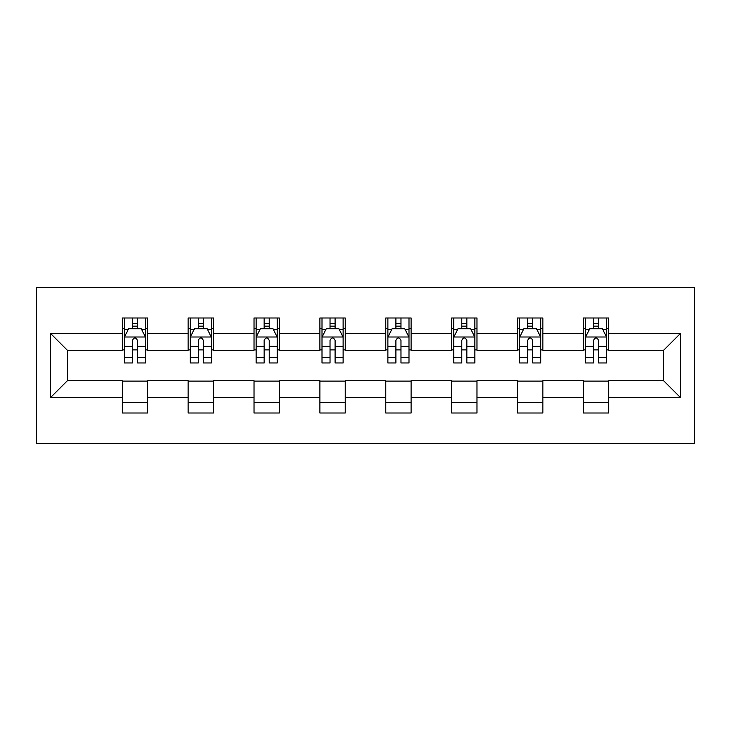 <?xml version="1.0" encoding="UTF-8"?>
<svg xmlns="http://www.w3.org/2000/svg" width="731" height="731" viewBox="0 0 731 731"><rect width="100%" height="100%" fill="white"/><g stroke="black" fill="none" stroke-linecap="round" stroke-linejoin="round"><path stroke-width="1.1" d="M36.55 443.616L694.45 443.616L694.45 287.384L36.55 287.384L36.55 443.616M608.731 333.409L608.731 317.994L583.393 317.994L583.393 333.409L542.85 333.409L542.85 317.994L517.521 317.994L517.521 333.409L476.977 333.409L476.977 317.994L451.639 317.994L451.639 333.409L411.105 333.409L411.105 317.994L385.767 317.994L385.767 333.409L345.233 333.409L345.233 317.994L319.895 317.994L319.895 333.409L279.361 333.409L279.361 317.994L254.022 317.994L254.022 333.409L213.479 333.409L213.479 317.994L188.15 317.994L188.15 333.409L147.607 333.409L147.607 317.994L122.269 317.994L122.269 333.409L50.485 333.409L50.485 397.591L67.38 380.705L122.269 380.705L122.269 413.006L147.607 413.006L147.607 380.705L188.15 380.705L188.15 413.006L213.479 413.006L213.479 380.705L254.022 380.705L254.022 413.006L279.361 413.006L279.361 380.705L319.895 380.705L319.895 413.006L345.233 413.006L345.233 380.705L385.767 380.705L385.767 413.006L411.105 413.006L411.105 380.705L451.639 380.705L451.639 413.006L476.977 413.006L476.977 380.705L517.521 380.705L517.521 413.006L542.85 413.006L542.85 380.705L583.393 380.705L583.393 413.006L608.731 413.006L608.731 380.705L663.62 380.705L663.62 350.295L608.731 350.295L608.731 333.409L680.515 333.409L680.515 397.591L608.731 397.591M583.393 397.591L542.85 397.591M517.521 397.591L476.977 397.591M451.639 397.591L411.105 397.591M385.767 397.591L345.233 397.591M319.895 397.591L279.361 397.591M254.022 397.591L213.479 397.591M188.15 397.591L147.607 397.591M122.269 397.591L50.485 397.591M583.393 333.409L583.393 350.295L542.85 350.295L542.85 333.409M517.521 333.409L517.521 350.295L476.977 350.295L476.977 333.409M451.639 333.409L451.639 350.295L411.105 350.295L411.105 333.409M385.767 333.409L385.767 350.295L345.233 350.295L345.233 333.409M319.895 333.409L319.895 350.295L279.361 350.295L279.361 333.409M254.022 333.409L254.022 350.295L213.479 350.295L213.479 333.409M188.15 333.409L188.15 350.295L147.607 350.295L147.607 333.409M122.269 333.409L122.269 350.295L67.38 350.295L50.485 333.409M67.38 350.295L67.38 380.705M680.515 397.591L663.62 380.705M663.62 350.295L680.515 333.409M122.269 328.548L124.38 328.548M132.402 328.548L137.474 328.548M145.496 328.548L147.607 328.548M122.269 349.875L124.38 349.875M132.402 349.875L137.474 349.875M145.496 349.875L147.607 349.875M122.269 381.125L147.607 381.125M122.269 402.452L147.607 402.452M188.15 381.125L213.479 381.125M188.15 402.452L213.479 402.452M188.15 328.548L190.261 328.548M198.284 328.548L203.346 328.548M211.369 328.548L213.479 328.548M188.15 349.875L190.261 349.875M198.284 349.875L203.346 349.875M211.369 349.875L213.479 349.875M254.022 381.125L279.361 381.125M254.022 402.452L279.361 402.452M254.022 328.548L256.133 328.548M264.156 328.548L269.218 328.548M277.241 328.548L279.361 328.548M254.022 349.875L256.133 349.875M264.156 349.875L269.218 349.875M277.241 349.875L279.361 349.875M319.895 381.125L345.233 381.125M319.895 402.452L345.233 402.452M319.895 328.548L322.005 328.548M330.028 328.548L335.1 328.548M343.122 328.548L345.233 328.548M319.895 349.875L322.005 349.875M330.028 349.875L335.1 349.875M343.122 349.875L345.233 349.875M385.767 381.125L411.105 381.125M385.767 402.452L411.105 402.452M385.767 328.548L387.878 328.548M395.9 328.548L400.972 328.548M408.995 328.548L411.105 328.548M385.767 349.875L387.878 349.875M395.9 349.875L400.972 349.875M408.995 349.875L411.105 349.875M451.639 381.125L476.977 381.125M451.639 402.452L476.977 402.452M451.639 328.548L453.759 328.548M461.782 328.548L466.844 328.548M474.867 328.548L476.977 328.548M451.639 349.875L453.759 349.875M461.782 349.875L466.844 349.875M474.867 349.875L476.977 349.875M517.521 381.125L542.85 381.125M517.521 402.452L542.85 402.452M517.521 328.548L519.631 328.548M527.654 328.548L532.716 328.548M540.739 328.548L542.85 328.548M517.521 349.875L519.631 349.875M527.654 349.875L532.716 349.875M540.739 349.875L542.85 349.875M583.393 381.125L608.731 381.125M583.393 402.452L608.731 402.452M583.393 328.548L585.504 328.548M593.526 328.548L598.598 328.548M606.62 328.548L608.731 328.548M583.393 349.875L585.504 349.875M593.526 349.875L598.598 349.875M606.62 349.875L608.731 349.875M137.474 323.486L132.402 323.486M145.496 357.669L137.474 357.669L137.474 362.969L145.496 362.969L145.496 337.21L141.275 328.758L128.601 328.758L124.38 337.21L124.38 362.969L132.402 362.969L132.402 357.669L124.38 357.669M124.38 337.21L124.38 317.994M145.496 337.21L145.496 317.994M132.402 328.758L132.402 317.994M137.474 317.994L137.474 328.758M137.474 357.669L137.474 340.372C135.783 337.119 134.093 337.119 132.402 340.372L132.402 357.669M203.346 323.486L198.284 323.486M211.369 357.669L203.346 357.669L203.346 362.969L211.369 362.969L211.369 337.21L207.147 328.758L194.483 328.758L190.261 337.21L190.261 362.969L198.284 362.969L198.284 357.669L190.261 357.669M190.261 337.21L190.261 317.994M211.369 337.21L211.369 317.994M198.284 328.758L198.284 317.994M203.346 317.994L203.346 328.758M203.346 357.669L203.346 340.372C201.665 337.119 199.974 337.119 198.284 340.372L198.284 357.669M269.218 323.486L264.156 323.486M277.241 357.669L269.218 357.669L269.218 362.969L277.241 362.969L277.241 337.21L273.019 328.758L260.355 328.758L256.133 337.21L256.133 362.969L264.156 362.969L264.156 357.669L256.133 357.669M256.133 337.21L256.133 317.994M277.241 337.21L277.241 317.994M264.156 328.758L264.156 317.994M269.218 317.994L269.218 328.758M269.218 357.669L269.218 340.372C267.537 337.119 265.846 337.119 264.156 340.372L264.156 357.669M335.1 323.486L330.028 323.486M343.122 357.669L335.1 357.669L335.1 362.969L343.122 362.969L343.122 337.21L338.901 328.758L326.227 328.758L322.005 337.21L322.005 362.969L330.028 362.969L330.028 357.669L322.005 357.669M322.005 337.21L322.005 317.994M343.122 337.21L343.122 317.994M330.028 328.758L330.028 317.994M335.1 317.994L335.1 328.758M335.1 357.669L335.1 340.372C333.409 337.119 331.719 337.119 330.028 340.372L330.028 357.669M400.972 323.486L395.9 323.486M408.995 357.669L400.972 357.669L400.972 362.969L408.995 362.969L408.995 337.21L404.773 328.758L392.099 328.758L387.878 337.21L387.878 362.969L395.9 362.969L395.9 357.669L387.878 357.669M387.878 337.21L387.878 317.994M408.995 337.21L408.995 317.994M395.9 328.758L395.9 317.994M400.972 317.994L400.972 328.758M400.972 357.669L400.972 340.372C399.281 337.119 397.591 337.119 395.9 340.372L395.9 357.669M466.844 323.486L461.782 323.486M474.867 357.669L466.844 357.669L466.844 362.969L474.867 362.969L474.867 337.21L470.645 328.758L457.981 328.758L453.759 337.21L453.759 362.969L461.782 362.969L461.782 357.669L453.759 357.669M453.759 337.21L453.759 317.994M474.867 337.21L474.867 317.994M461.782 328.758L461.782 317.994M466.844 317.994L466.844 328.758M466.844 357.669L466.844 340.372C465.163 337.119 463.472 337.119 461.782 340.372L461.782 357.669M532.716 323.486L527.654 323.486M540.739 357.669L532.716 357.669L532.716 362.969L540.739 362.969L540.739 337.21L536.517 328.758L523.853 328.758L519.631 337.21L519.631 362.969L527.654 362.969L527.654 357.669L519.631 357.669M519.631 337.21L519.631 317.994M540.739 337.21L540.739 317.994M527.654 328.758L527.654 317.994M532.716 317.994L532.716 328.758M532.716 357.669L532.716 340.372C531.035 337.119 529.345 337.119 527.654 340.372L527.654 357.669M598.598 323.486L593.526 323.486M606.62 357.669L598.598 357.669L598.598 362.969L606.62 362.969L606.62 337.21L602.399 328.758L589.725 328.758L585.504 337.21L585.504 362.969L593.526 362.969L593.526 357.669L585.504 357.669M585.504 337.21L585.504 317.994M606.62 337.21L606.62 317.994M593.526 328.758L593.526 317.994M598.598 317.994L598.598 328.758M598.598 357.669L598.598 340.372C596.907 337.119 595.217 337.119 593.526 340.372L593.526 357.669M145.387 337L124.489 337M124.38 329.27L128.354 329.27M141.531 329.27L145.496 329.27M132.402 346.357L124.38 346.357M145.496 346.357L137.474 346.357M137.474 326.172L132.402 326.172M211.268 337L190.362 337M190.261 329.27L194.227 329.27M207.403 329.27L211.369 329.27M198.284 346.357L190.261 346.357M211.369 346.357L203.346 346.357M203.346 326.172L198.284 326.172M277.14 337L256.234 337M256.133 329.27L260.099 329.27M273.275 329.27L277.241 329.27M264.156 346.357L256.133 346.357M277.241 346.357L269.218 346.357M269.218 326.172L264.156 326.172M343.013 337L322.115 337M322.005 329.27L325.971 329.27M339.147 329.27L343.122 329.27M330.028 346.357L322.005 346.357M343.122 346.357L335.1 346.357M335.1 326.172L330.028 326.172M408.885 337L387.987 337M387.878 329.27L391.853 329.27M405.029 329.27L408.995 329.27M395.9 346.357L387.878 346.357M408.995 346.357L400.972 346.357M400.972 326.172L395.9 326.172M474.766 337L453.86 337M453.759 329.27L457.725 329.27M470.901 329.27L474.867 329.27M461.782 346.357L453.759 346.357M474.867 346.357L466.844 346.357M466.844 326.172L461.782 326.172M540.638 337L519.732 337M519.631 329.27L523.597 329.27M536.773 329.27L540.739 329.27M527.654 346.357L519.631 346.357M540.739 346.357L532.716 346.357M532.716 326.172L527.654 326.172M606.511 337L585.613 337M585.504 329.27L589.469 329.27M602.646 329.27L606.62 329.27M593.526 346.357L585.504 346.357M606.62 346.357L598.598 346.357M598.598 326.172L593.526 326.172"/></g></svg>
